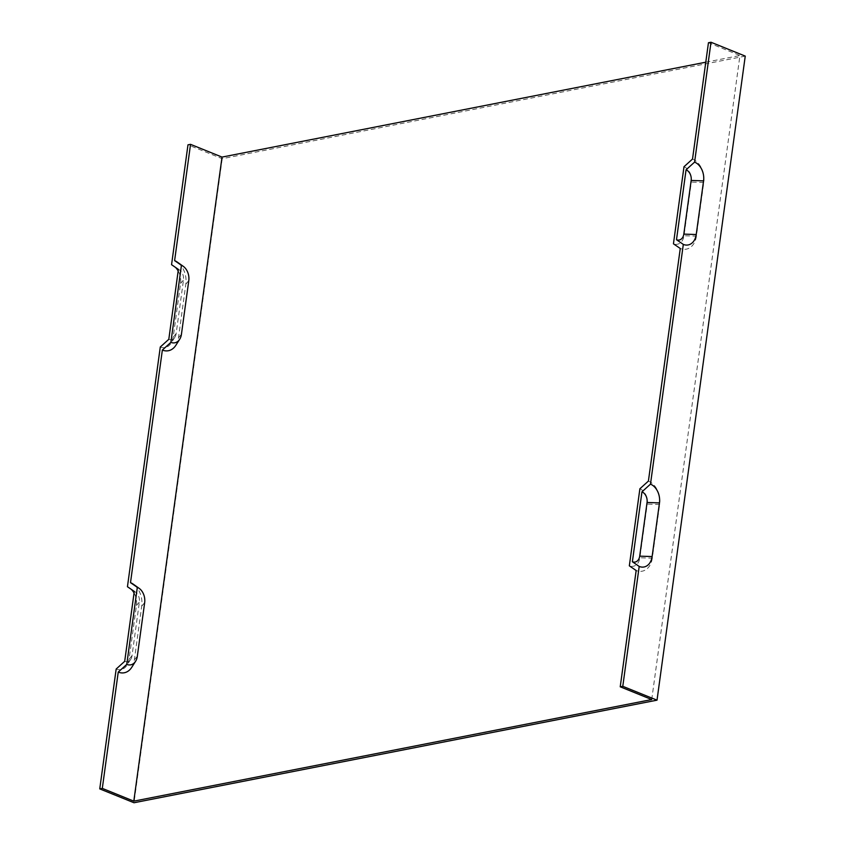 <?xml version="1.0" encoding="UTF-8"?>
<svg xmlns="http://www.w3.org/2000/svg" width="845" height="845" viewBox="0 0 845 845"><rect width="100%" height="100%" fill="white"/><g stroke="black" fill="none" stroke-linecap="round" stroke-linejoin="round"><path stroke-width="0.63" stroke-dasharray="4.22 3.17" d="M131.725 667.36A18.896 13.689 78.9 0 0 134.387 659.755L141.738 606.087A18.896 13.689 78.9 0 0 133.299 584.191M175.834 345.33A18.896 13.689 78.9 0 0 178.496 337.725L185.847 284.057A18.896 13.689 78.9 0 0 177.408 262.172M692.52 159.04A18.896 13.689 -101.1 0 1 703.769 182.478L696.417 236.146L683.996 235.734A12.348 8.946 -101.1 0 1 673.444 243.804M696.417 236.146A18.896 13.689 -101.1 0 1 680.267 248.493M683.996 166.74A12.348 8.946 -101.1 0 1 691.347 182.055L683.996 235.734M168.81 339.299A8.566 6.211 78.9 0 0 174.926 337.144A8.566 6.211 78.9 0 0 176.13 333.69L183.481 280.022A8.566 6.211 78.9 0 0 179.658 270.094A8.566 6.211 78.9 0 0 178.379 269.397M160.286 346.999A15.115 10.943 78.9 0 0 171.07 343.207A15.115 10.943 78.9 0 0 173.204 337.123L180.555 283.445A15.115 10.943 78.9 0 0 178.168 270.949M116.177 669.029A15.115 10.943 78.9 0 0 126.961 665.237A15.115 10.943 78.9 0 0 129.095 659.142L136.446 605.474A15.115 10.943 78.9 0 0 134.059 592.979M131.471 589.493A15.115 10.943 78.9 0 0 129.686 587.962A15.115 10.943 78.9 0 0 127.447 586.726M175.58 267.464A15.115 10.943 78.9 0 0 173.795 265.943A15.115 10.943 78.9 0 0 171.556 264.696M745.248 56.108L222.214 158.691L187.981 144.833M222.214 158.691L133.996 802.75M648.411 481.069A18.896 13.689 -101.1 0 1 659.649 504.507L652.298 558.175L639.887 557.763A12.348 8.946 -101.1 0 1 629.335 565.833M652.298 558.175A18.896 13.689 -101.1 0 1 636.158 570.523M639.887 488.769A12.348 8.946 -101.1 0 1 647.238 504.085L639.887 557.763M651.727 699.554L739.945 55.506L708.448 42.746M124.701 661.318A8.566 6.211 78.9 0 0 130.817 659.174A8.566 6.211 78.9 0 0 132.021 655.72L139.372 602.052A8.566 6.211 78.9 0 0 135.538 592.123A8.566 6.211 78.9 0 0 134.27 591.426M705.786 62.203L739.945 55.506M134.387 659.755L137.312 656.333M703.769 182.478L691.347 182.055M173.204 337.123L176.13 333.69M180.555 283.445L183.481 280.022M659.649 504.507L647.238 504.085M141.738 606.087L144.664 602.654M136.446 605.474L139.372 602.052M129.095 659.142L132.021 655.72M178.496 337.725L181.432 334.303M185.847 284.057L188.784 280.625M174.926 337.144L171.07 343.207M135.538 592.123L129.686 587.962M173.795 265.943L179.658 270.094M130.817 659.174L126.961 665.237"/><path stroke-width="1.27" d="M632.377 561.745A8.566 6.211 78.9 0 0 639.707 556.147L647.059 502.479A8.566 6.211 -101.1 0 0 641.957 491.843L632.377 561.745L639.2 566.446L622.786 686.309L620.23 686.805L636.158 570.523L629.335 565.833L639.887 488.769L648.411 481.069L680.267 248.493L673.444 243.804L683.996 166.74L692.52 159.04L708.448 42.746L711.004 42.25L745.248 56.108L657.019 700.167L622.786 686.309M639.2 566.446A15.115 10.943 -101.1 0 0 652.118 556.559L659.47 502.891A15.115 10.943 78.9 0 0 650.481 484.143L641.957 491.843M711.004 42.25L694.59 162.113L686.066 169.813L676.496 239.716L683.32 244.416L650.481 484.143M694.59 162.113A15.115 10.943 -101.1 0 1 703.579 180.862L696.227 234.53A15.115 10.943 -101.1 0 1 683.32 244.416M676.496 239.716A8.566 6.211 78.9 0 0 683.816 234.118L691.168 180.45A8.566 6.211 -101.1 0 0 686.066 169.813M135.58 661.297A12.348 8.946 -101.1 0 0 137.312 656.333L144.664 602.654A12.348 8.946 78.9 0 0 139.15 588.352L133.299 584.191A18.896 13.689 78.9 0 0 130.5 582.649L137.323 587.338L126.761 664.402L118.237 672.102A18.896 13.689 78.9 0 0 131.725 667.36L135.58 661.297A12.348 8.946 -101.1 0 1 126.761 664.402M118.237 672.102L102.308 788.385L99.752 788.892L133.996 802.75L657.019 700.167M705.786 62.203L222.034 157.085L133.806 801.144L102.308 788.385M222.034 157.085L190.537 144.337L174.609 260.619L181.432 265.309L170.88 342.373L162.356 350.073A18.896 13.689 78.9 0 0 175.834 345.33L179.689 339.267A12.348 8.946 78.9 0 0 181.432 334.303L188.784 280.625A12.348 8.946 78.9 0 0 183.259 266.323A12.348 8.946 78.9 0 0 181.432 265.309M183.259 266.323L177.408 262.172A18.896 13.689 78.9 0 0 174.609 260.619M162.356 350.073L130.5 582.649M99.752 788.892L116.177 669.029L124.701 661.318L134.27 591.426L127.447 586.726L160.286 346.999L168.81 339.299L178.379 269.397L171.556 264.696L187.981 144.833L190.537 144.337M134.059 592.979A15.115 10.943 78.9 0 0 131.471 589.493M178.168 270.949A15.115 10.943 78.9 0 0 175.58 267.464M133.806 801.144L651.727 699.554L620.23 686.805M139.15 588.352A12.348 8.946 78.9 0 0 137.323 587.338M170.88 342.373A12.348 8.946 78.9 0 0 179.689 339.267M659.47 502.891L647.059 502.479M652.118 556.559L639.707 556.147M696.227 234.53L683.816 234.118M703.579 180.862L691.168 180.45"/></g></svg>
